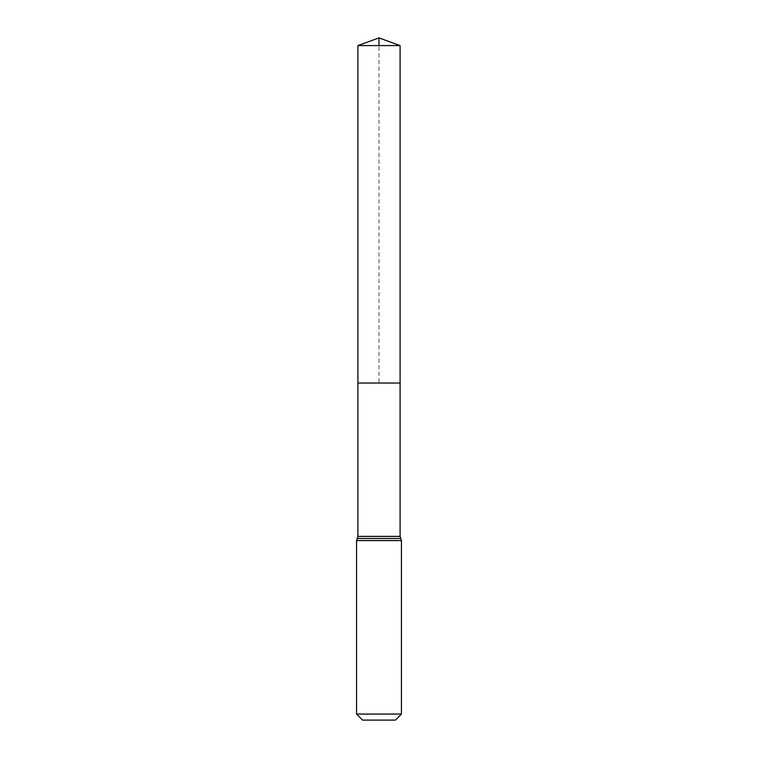 <?xml version="1.0" encoding="UTF-8"?>
<svg xmlns="http://www.w3.org/2000/svg" width="758" height="758" viewBox="0 0 758 758"><rect width="100%" height="100%" fill="white"/><g stroke="black" fill="none" stroke-linecap="round" stroke-linejoin="round"><path stroke-width="0.57" stroke-dasharray="3.79 2.84" d="M357.909 383.036L400.091 383.036L357.909 383.036L379 383.036L379 45.575M395.43 720.1L362.57 720.1M401.437 714.083L356.563 714.083M357.909 45.575L400.091 45.575M400.091 536.389L357.909 536.389M401.437 540.577L356.563 540.577M400.764 538.483L357.236 538.483"/><path stroke-width="1.14" d="M357.909 536.389L357.909 383.036L400.091 383.036L357.909 383.036L357.909 45.575L400.091 45.575L400.091 536.389L357.909 536.389L357.236 538.483L400.764 538.483L400.091 536.389M356.563 714.083L401.437 714.083L395.43 720.1L362.57 720.1L356.563 714.083L356.563 540.577L357.236 538.483M357.909 45.575L379 37.9L400.091 45.575M379 45.575L379 37.9L357.909 45.575L357.909 383.036M356.563 540.577L401.437 540.577L400.764 538.483M401.437 714.083L401.437 540.577"/></g></svg>
